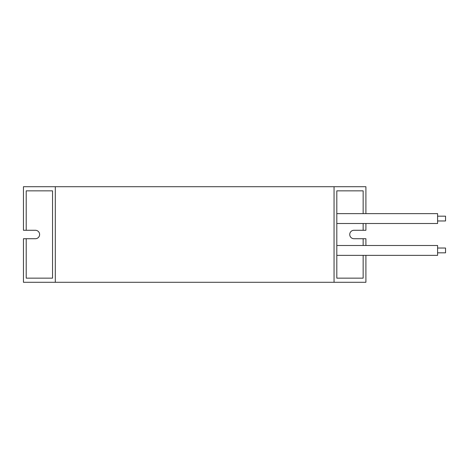 <?xml version="1.0" encoding="UTF-8"?>
<svg xmlns="http://www.w3.org/2000/svg" width="469" height="469" viewBox="0 0 469 469"><rect width="100%" height="100%" fill="white"/><g stroke="black" fill="none" stroke-linecap="round" stroke-linejoin="round"><path stroke-width="0.7" d="M437.589 216.18L445.55 216.18L445.55 220.963L437.589 220.963M336.812 213.635L437.589 213.635L437.589 223.508L336.812 223.508M437.589 248.037L445.55 248.037L445.55 252.82L437.589 252.82M336.812 245.492L437.589 245.492L437.589 255.365L336.812 255.365M55.307 282.285L334.051 282.285L334.051 186.715L55.307 186.715L55.307 282.285L23.45 282.285L23.45 238.721L26.211 238.721L26.211 278.146L52.546 278.146L52.546 190.854L26.211 190.854L26.211 230.279L23.45 230.279L23.45 186.715L55.307 186.715M365.908 255.365L365.908 282.285L334.051 282.285M365.908 213.635L365.908 186.715L334.051 186.715M363.147 245.492L363.147 238.721L365.908 238.721L365.908 245.492M363.147 213.635L363.147 190.854L336.812 190.854L336.812 278.146L363.147 278.146L363.147 255.365M365.908 223.508L365.908 230.279L363.147 230.279L363.147 223.508M52.546 190.854L26.211 190.854M52.546 278.146L26.211 278.146M26.211 238.721L35.398 238.721A4.221 4.221 0 0 0 39.619 234.5A4.221 4.221 0 0 0 35.398 230.279L26.211 230.279M336.812 190.854L363.147 190.854M363.147 230.279L353.96 230.279A4.221 4.221 0 0 0 349.739 234.5A4.221 4.221 0 0 0 353.96 238.721L363.147 238.721M336.812 278.146L363.147 278.146"/></g></svg>
